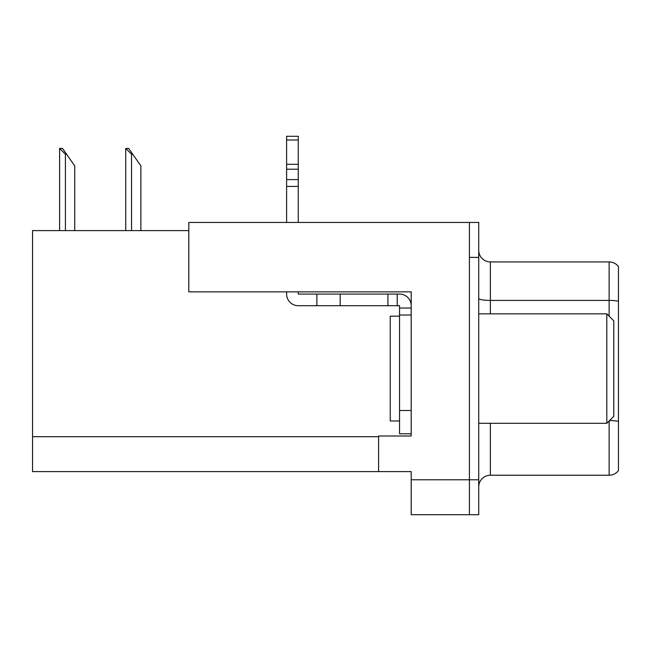 <?xml version="1.0" encoding="UTF-8"?>
<svg xmlns="http://www.w3.org/2000/svg" width="651" height="651" viewBox="0 0 651 651"><rect width="100%" height="100%" fill="white"/><g stroke="black" fill="none" stroke-linecap="round" stroke-linejoin="round"><path stroke-width="0.98" d="M411.196 291.851L411.196 435.999L378.597 435.999L378.597 471.625L411.196 471.625L411.196 514.705L469.412 514.705L469.412 479.779L469.412 514.705L478.729 514.705L478.729 479.779L469.412 479.779L469.412 222.455L188.806 222.455L188.806 291.851L411.196 291.851M188.806 230.609L32.55 230.609L32.55 471.625L378.597 471.625M478.729 486.875A11.645 11.645 0 0 1 490.374 475.238L609.133 475.238L609.133 420.977M469.412 222.455L478.729 222.455L478.729 257.389L469.412 257.389L469.412 479.779L411.196 479.779M618.45 266.584A11.645 11.645 0 0 0 609.133 261.93A11.645 11.645 0 0 1 618.45 266.584L618.45 470.575A11.645 11.645 0 0 1 609.133 475.238M478.729 257.389L478.729 479.779M618.45 301.226A11.645 2.018 180 0 0 609.133 300.412L609.133 261.93L490.374 261.93A11.645 11.645 0 0 1 478.729 250.285A11.645 11.645 0 0 0 490.374 261.93L490.374 313.855M618.45 302.031L618.45 421.384A11.645 2.018 180 0 0 609.539 420.579M126.278 148.404L128.638 148.404L132.714 154.222L131.551 154.222L125.733 148.404L125.733 230.609M140.868 230.609L140.868 165.867L132.714 154.222M60.144 148.404L62.504 148.404L66.581 154.222L65.417 154.222L59.599 148.404L59.599 230.609M74.735 230.609L74.735 165.867L66.581 154.222M286.611 291.851L286.611 294.065A11.645 11.645 0 0 0 298.256 305.71L316.882 305.71L316.882 294.065L399.551 294.065A11.645 11.645 0 0 1 411.196 305.71M399.551 433.786L411.196 433.786L399.551 433.786L399.551 305.71L397.224 305.71L397.224 294.065M411.196 308.037L399.551 308.037M411.196 315.019L399.551 315.019M316.882 305.71L387.906 305.71L387.906 294.065M397.224 305.71L387.906 305.71M298.256 291.851L298.256 294.065L316.882 294.065M286.611 222.455L286.611 186.414L298.256 186.414L298.256 222.455M298.256 140.014L286.611 140.014L286.611 136.295L298.256 136.295L298.256 186.414M286.611 186.414L286.611 179.586L298.256 179.586M298.256 169.211L286.611 169.211L286.611 140.014M286.611 169.211L286.611 179.586M298.256 164.312L286.611 164.312M399.551 316.183L390.234 316.183L390.234 420.977L399.551 420.977M606.805 423.305L613.795 416.323L613.795 320.845L606.805 313.855L606.805 423.305L478.729 423.305M478.729 313.855L606.805 313.855M32.55 436.699L378.597 436.699M490.374 423.305L490.374 475.238M609.133 316.183L609.133 300.412L490.374 300.412A11.645 2.018 0 0 1 478.729 298.394M131.551 230.609L131.551 154.222M65.417 230.609L65.417 154.222M411.196 410.496L399.551 410.496M340.172 305.71L340.172 294.065"/></g></svg>
